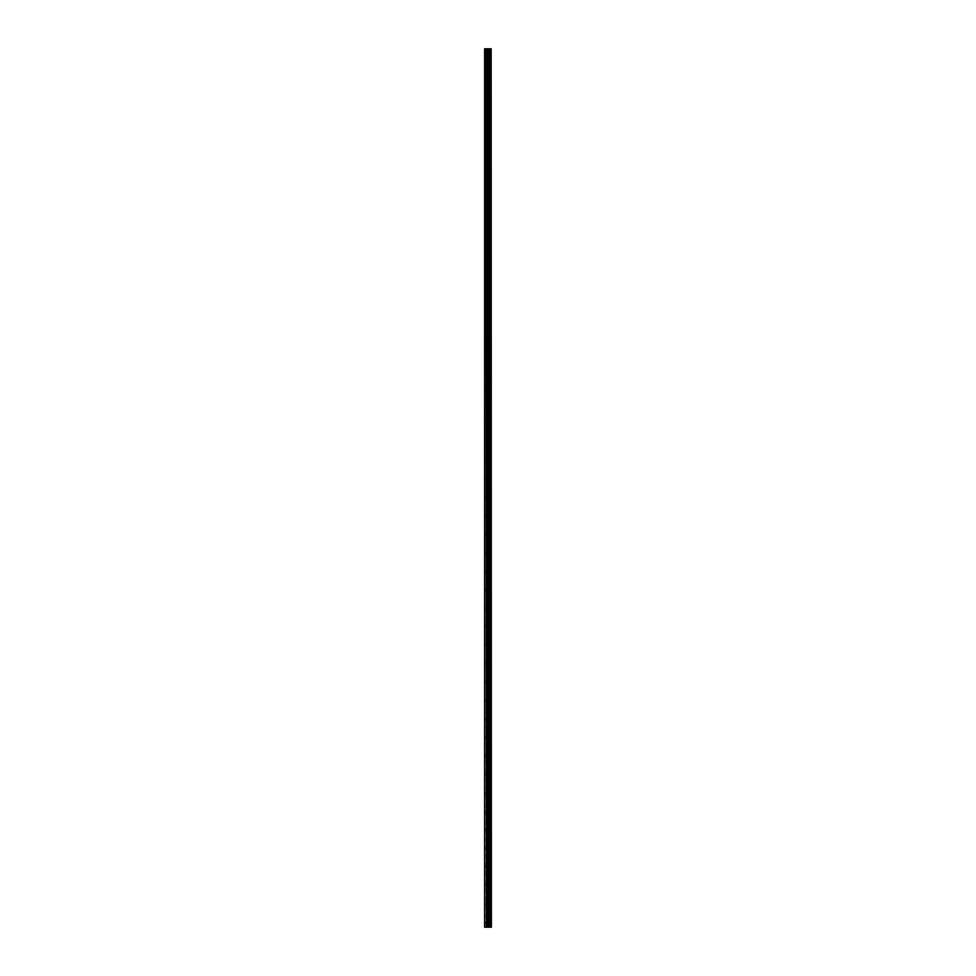 <?xml version="1.0" encoding="UTF-8"?>
<svg xmlns="http://www.w3.org/2000/svg" width="976" height="976" viewBox="0 0 976 976"><rect width="100%" height="100%" fill="white"/><g stroke="black" fill="none" stroke-linecap="round" stroke-linejoin="round"><path stroke-width="0.73" stroke-dasharray="4.88 3.66" d="M488.683 922.576L488.683 921.808L488.683 922.576M484.608 922.576L484.767 921.808L484.608 922.576M488.683 904.081L488.683 903.312L488.683 904.081M484.608 904.081L484.767 903.312L484.608 904.081M488.683 885.586L488.683 886.367L488.683 885.586M484.608 885.586L484.767 886.367L484.608 885.586M488.683 867.103L488.683 866.334L488.683 867.103M484.608 867.103L484.767 866.334L484.608 867.103M488.683 848.608L488.683 847.839L488.683 848.608M484.608 848.608L484.767 847.839L484.608 848.608M488.683 830.112L488.683 829.344L488.683 830.112M484.608 830.112L484.767 829.344L484.608 830.112M488.683 811.617L488.683 810.849L488.683 811.617M484.608 811.617L484.767 810.849L484.608 811.617M488.683 793.134L488.683 792.353L488.683 793.134M484.608 793.134L484.767 792.353L484.608 793.134M488.683 774.639L488.683 773.87L488.683 774.639M484.608 774.639L484.767 773.87L484.608 774.639M488.683 756.144L488.683 755.375L488.683 756.144M484.608 756.144L484.767 755.375L484.608 756.144M488.683 737.649L488.683 736.88L488.683 737.649M484.608 737.649L484.767 736.88L484.608 737.649M488.683 719.153L488.683 719.934L488.683 719.153M484.608 719.153L484.767 719.934L484.608 719.153M488.683 700.67L488.683 699.89L488.683 700.67M484.608 700.67L484.767 699.89L484.608 700.67M488.683 682.175L488.683 681.407L488.683 682.175M484.608 682.175L484.767 681.407L484.608 682.175M488.683 663.68L488.683 662.911L488.683 663.68M484.608 663.68L484.767 662.911L484.608 663.68M488.683 645.185L488.683 644.416L488.683 645.185M484.608 645.185L484.767 644.416L484.608 645.185M488.683 626.69L488.683 627.47L488.683 626.69M484.608 626.69L484.767 627.47L484.608 626.69M488.683 608.207L488.683 607.426L488.683 608.207M484.608 608.207L484.767 607.426L484.608 608.207M488.683 589.711L488.683 588.943L488.683 589.711M484.608 589.711L484.767 588.943L484.608 589.711M488.683 571.216L488.683 570.448L488.683 571.216M484.608 571.216L484.767 570.448L484.608 571.216M488.683 552.721L488.683 551.952L488.683 552.721M484.608 552.721L484.767 551.952L484.608 552.721M488.683 534.226L488.683 535.007L488.683 534.226M484.608 534.226L484.767 535.007L484.608 534.226M488.683 515.743L488.683 514.974L488.683 515.743M484.608 515.743L484.767 514.974L484.608 515.743M488.683 497.248L488.683 496.479L488.683 497.248M484.608 497.248L484.767 496.479L484.608 497.248M488.683 478.752L488.683 477.984L488.683 478.752M484.608 478.752L484.767 477.984L484.608 478.752M488.683 460.257L488.683 459.489L488.683 460.257M484.608 460.257L484.767 459.489L484.608 460.257M488.683 441.774L488.683 440.993L488.683 441.774M484.608 441.774L484.767 440.993L484.608 441.774M488.683 423.279L488.683 422.51L488.683 423.279M484.608 423.279L484.767 422.51L484.608 423.279M488.683 404.784L488.683 404.015L488.683 404.784M484.608 404.784L484.767 404.015L484.608 404.784M488.683 386.289L488.683 385.52L488.683 386.289M484.608 386.289L484.767 385.52L484.608 386.289M488.683 367.793L488.683 368.574L488.683 367.793M484.608 367.793L484.767 368.574L484.608 367.793M488.683 349.31L488.683 348.53L488.683 349.31M484.608 349.31L484.767 348.53L484.608 349.31M488.683 330.815L488.683 330.047L488.683 330.815M484.608 330.815L484.767 330.047L484.608 330.815M488.683 312.32L488.683 311.551L488.683 312.32M484.608 312.32L484.767 311.551L484.608 312.32M488.683 293.825L488.683 293.056L488.683 293.825M484.608 293.825L484.767 293.056L484.608 293.825M488.683 275.33L488.683 276.11L488.683 275.33M484.608 275.33L484.767 276.11L484.608 275.33M488.683 256.847L488.683 256.066L488.683 256.847M484.608 256.847L484.767 256.066L484.608 256.847M488.683 238.351L488.683 237.583L488.683 238.351M484.608 238.351L484.767 237.583L484.608 238.351M488.683 219.856L488.683 219.088L488.683 219.856M484.608 219.856L484.767 219.088L484.608 219.856M488.683 201.361L488.683 200.592L488.683 201.361M484.608 201.361L484.767 200.592L484.608 201.361M488.683 182.866L488.683 183.647L488.683 182.866M484.608 182.866L484.767 183.647L484.608 182.866M488.683 164.383L488.683 163.614L488.683 164.383M484.608 164.383L484.767 163.614L484.608 164.383M488.683 145.888L488.683 145.119L488.683 145.888M484.608 145.888L484.767 145.119L484.608 145.888M488.683 127.392L488.683 126.624L488.683 127.392M484.608 127.392L484.767 126.624L484.608 127.392M488.683 108.897L488.683 108.129L488.683 108.897M484.608 108.897L484.767 108.129L484.608 108.897M488.683 90.414L488.683 89.633L488.683 90.414M484.608 90.414L484.767 89.633L484.608 90.414M488.683 71.919L488.683 71.15L488.683 71.919M484.608 71.919L484.767 71.15L484.608 71.919M488.683 53.424L488.683 52.655L488.683 53.424M484.608 53.424L484.767 52.655L484.608 53.424M488.573 927.2L487.329 927.2L488.573 927.2M487.329 927.2L488.512 927.2L487.329 927.2M485.084 927.2L484.608 48.8L484.608 927.2L484.608 922.991L484.608 927.2L486.414 927.2L486.414 48.8L491.392 48.8L491.392 927.2L491.123 48.8M491.123 927.2L486.414 927.2M487.329 48.8L488.488 48.8L487.329 48.8M485.084 48.8L486.414 48.8M484.608 71.504L484.608 53.839L484.608 71.504M484.608 89.999L484.608 72.334L484.608 89.999M484.608 108.482L484.608 90.829L484.608 108.482M484.608 126.978L484.608 109.312L484.608 126.978M484.608 145.473L484.608 127.807L484.608 145.473M484.608 163.968L484.608 146.302L484.608 163.968M484.608 182.451L484.608 164.798L484.608 182.451M484.608 200.946L484.608 183.281L484.608 200.946M484.608 219.441L484.608 201.776L484.608 219.441M484.608 237.937L484.608 220.271L484.608 237.937M484.608 256.432L484.608 238.766L484.608 256.432M484.608 274.915L484.608 257.261L484.608 274.915M484.608 293.41L484.608 275.744L484.608 293.41M484.608 311.905L484.608 294.24L484.608 311.905M484.608 330.4L484.608 312.735L484.608 330.4M484.608 348.896L484.608 331.23L484.608 348.896M484.608 367.379L484.608 349.725L484.608 367.379M484.608 385.874L484.608 368.208L484.608 385.874M484.608 404.369L484.608 386.703L484.608 404.369M484.608 422.864L484.608 405.199L484.608 422.864M484.608 441.359L484.608 423.694L484.608 441.359M484.608 459.842L484.608 442.189L484.608 459.842M484.608 478.338L484.608 460.672L484.608 478.338M484.608 496.833L484.608 479.167L484.608 496.833M484.608 515.328L484.608 497.662L484.608 515.328M484.608 533.811L484.608 516.158L484.608 533.811M484.608 552.306L484.608 534.641L484.608 552.306M484.608 570.801L484.608 553.136L484.608 570.801M484.608 589.297L484.608 571.631L484.608 589.297M484.608 607.792L484.608 590.126L484.608 607.792M484.608 626.275L484.608 608.621L484.608 626.275M484.608 644.77L484.608 627.104L484.608 644.77M484.608 663.265L484.608 645.6L484.608 663.265M484.608 681.76L484.608 664.095L484.608 681.76M484.608 700.256L484.608 682.59L484.608 700.256M484.608 718.739L484.608 701.085L484.608 718.739M484.608 737.234L484.608 719.568L484.608 737.234M484.608 755.729L484.608 738.063L484.608 755.729M484.608 774.224L484.608 756.559L484.608 774.224M484.608 792.719L484.608 775.054L484.608 792.719M484.608 811.202L484.608 793.549L484.608 811.202M484.608 829.698L484.608 812.032L484.608 829.698M484.608 848.193L484.608 830.527L484.608 848.193M484.608 866.688L484.608 849.022L484.608 866.688M484.608 885.171L484.608 867.518L484.608 885.171M484.608 903.666L484.608 886.001L484.608 903.666M484.608 922.161L484.608 904.496L484.608 922.161M484.767 71.321L484.767 54.022L484.767 71.321M484.767 89.816L484.767 72.517L484.767 89.816M484.767 108.299L484.767 91L484.767 108.299M484.767 126.795L484.767 109.495L484.767 126.795M484.767 145.29L484.767 127.99L484.767 145.29M484.767 163.785L484.767 146.485L484.767 163.785M484.767 182.28L484.767 164.981L484.767 182.28M484.767 200.763L484.767 183.464L484.767 200.763M484.767 219.258L484.767 201.959L484.767 219.258M484.767 237.754L484.767 220.454L484.767 237.754M484.767 256.249L484.767 238.949L484.767 256.249M484.767 274.732L484.767 257.444L484.767 274.732M484.767 293.227L484.767 275.927L484.767 293.227M484.767 311.722L484.767 294.423L484.767 311.722M484.767 330.217L484.767 312.918L484.767 330.217M484.767 348.713L484.767 331.413L484.767 348.713M484.767 367.196L484.767 349.908L484.767 367.196M484.767 385.691L484.767 368.391L484.767 385.691M484.767 404.186L484.767 386.886L484.767 404.186M484.767 422.681L484.767 405.382L484.767 422.681M484.767 441.176L484.767 423.877L484.767 441.176M484.767 459.659L484.767 442.36L484.767 459.659M484.767 478.155L484.767 460.855L484.767 478.155M484.767 496.65L484.767 479.35L484.767 496.65M484.767 515.145L484.767 497.845L484.767 515.145M484.767 533.64L484.767 516.341L484.767 533.64M484.767 552.123L484.767 534.824L484.767 552.123M484.767 570.618L484.767 553.319L484.767 570.618M484.767 589.114L484.767 571.814L484.767 589.114M484.767 607.609L484.767 590.309L484.767 607.609M484.767 626.092L484.767 608.804L484.767 626.092M484.767 644.587L484.767 627.287L484.767 644.587M484.767 663.082L484.767 645.783L484.767 663.082M484.767 681.577L484.767 664.278L484.767 681.577M484.767 700.073L484.767 682.773L484.767 700.073M484.767 718.556L484.767 701.268L484.767 718.556M484.767 737.051L484.767 719.751L484.767 737.051M484.767 755.546L484.767 738.246L484.767 755.546M484.767 774.041L484.767 756.742L484.767 774.041M484.767 792.536L484.767 775.237L484.767 792.536M484.767 811.019L484.767 793.72L484.767 811.019M484.767 829.515L484.767 812.215L484.767 829.515M484.767 848.01L484.767 830.71L484.767 848.01M484.767 866.505L484.767 849.205L484.767 866.505M484.767 885L484.767 867.701L484.767 885M484.767 903.483L484.767 886.184L484.767 903.483M484.767 921.978L484.767 904.679L484.767 921.978M484.767 52.826L484.767 48.8L484.767 52.826M489.098 927.2L489.098 48.8M489.159 927.2L489.159 48.8M490.513 927.2L490.513 48.8M490.55 927.2L490.55 48.8M491.16 927.2L491.16 48.8M484.767 927.2L484.767 923.174L484.767 927.2M486.634 927.2L486.634 48.8M487.561 927.2L487.561 48.8M487.78 927.2L487.78 48.8M488.647 927.2L488.647 48.8M488.866 927.2L488.866 48.8M489.72 927.2L489.72 48.8M489.769 927.2L489.769 48.8M489.806 927.2L489.806 48.8M489.915 927.2L489.915 48.8M490.355 927.2L490.355 48.8M490.464 927.2L490.464 48.8M484.767 923.345L488.683 923.345L489.122 922.576L488.683 921.808L484.767 921.808M484.767 904.85L488.683 904.85L489.122 904.081L488.683 903.312L484.767 903.312M484.767 886.367L488.683 886.367L489.122 885.586L488.683 884.817L484.767 884.817M484.767 867.871L488.683 867.871L489.122 867.103L488.683 866.334L484.767 866.334M484.767 849.376L488.683 849.376L489.122 848.608L488.683 847.839L484.767 847.839M484.767 830.881L488.683 830.881L489.122 830.112L488.683 829.344L484.767 829.344M484.767 812.386L488.683 812.386L489.122 811.617L488.683 810.849L484.767 810.849M484.767 793.903L488.683 793.903L489.122 793.134L488.683 792.353L484.767 792.353M484.767 775.408L488.683 775.408L489.122 774.639L488.683 773.87L484.767 773.87M484.767 756.912L488.683 756.912L489.122 756.144L488.683 755.375L484.767 755.375M484.767 738.417L488.683 738.417L489.122 737.649L488.683 736.88L484.767 736.88M484.767 719.934L488.683 719.934L489.122 719.153L488.683 718.385L484.767 718.385M484.767 701.439L488.683 701.439L489.122 700.67L488.683 699.89L484.767 699.89M484.767 682.944L488.683 682.944L489.122 682.175L488.683 681.407L484.767 681.407M484.767 664.449L488.683 664.449L489.122 663.68L488.683 662.911L484.767 662.911M484.767 645.953L488.683 645.953L489.122 645.185L488.683 644.416L484.767 644.416M484.767 627.47L488.683 627.47L489.122 626.69L488.683 625.921L484.767 625.921M484.767 608.975L488.683 608.975L489.122 608.207L488.683 607.426L484.767 607.426M484.767 590.48L488.683 590.48L489.122 589.711L488.683 588.943L484.767 588.943M484.767 571.985L488.683 571.985L489.122 571.216L488.683 570.448L484.767 570.448M484.767 553.49L488.683 553.49L489.122 552.721L488.683 551.952L484.767 551.952M484.767 535.007L488.683 535.007L489.122 534.226L488.683 533.457L484.767 533.457M484.767 516.511L488.683 516.511L489.122 515.743L488.683 514.974L484.767 514.974M484.767 498.016L488.683 498.016L489.122 497.248L488.683 496.479L484.767 496.479M484.767 479.521L488.683 479.521L489.122 478.752L488.683 477.984L484.767 477.984M484.767 461.026L488.683 461.026L489.122 460.257L488.683 459.489L484.767 459.489M484.767 442.543L488.683 442.543L489.122 441.774L488.683 440.993L484.767 440.993M484.767 424.048L488.683 424.048L489.122 423.279L488.683 422.51L484.767 422.51M484.767 405.552L488.683 405.552L489.122 404.784L488.683 404.015L484.767 404.015M484.767 387.057L488.683 387.057L489.122 386.289L488.683 385.52L484.767 385.52M484.767 368.574L488.683 368.574L489.122 367.793L488.683 367.025L484.767 367.025M484.767 350.079L488.683 350.079L489.122 349.31L488.683 348.53L484.767 348.53M484.767 331.584L488.683 331.584L489.122 330.815L488.683 330.047L484.767 330.047M484.767 313.089L488.683 313.089L489.122 312.32L488.683 311.551L484.767 311.551M484.767 294.593L488.683 294.593L489.122 293.825L488.683 293.056L484.767 293.056M484.767 276.11L488.683 276.11L489.122 275.33L488.683 274.561L484.767 274.561M484.767 257.615L488.683 257.615L489.122 256.847L488.683 256.066L484.767 256.066M484.767 239.12L488.683 239.12L489.122 238.351L488.683 237.583L484.767 237.583M484.767 220.625L488.683 220.625L489.122 219.856L488.683 219.088L484.767 219.088M484.767 202.13L488.683 202.13L489.122 201.361L488.683 200.592L484.767 200.592M484.767 183.647L488.683 183.647L489.122 182.866L488.683 182.097L484.767 182.097M484.767 165.151L488.683 165.151L489.122 164.383L488.683 163.614L484.767 163.614M484.767 146.656L488.683 146.656L489.122 145.888L488.683 145.119L484.767 145.119M484.767 128.161L488.683 128.161L489.122 127.392L488.683 126.624L484.767 126.624M484.767 109.666L488.683 109.666L489.122 108.897L488.683 108.129L484.767 108.129M484.767 91.183L488.683 91.183L489.122 90.414L488.683 89.633L484.767 89.633M484.767 72.688L488.683 72.688L489.122 71.919L488.683 71.15L484.767 71.15M484.767 54.192L488.683 54.192L489.122 53.424L488.683 52.655L484.767 52.655"/><path stroke-width="1.46" d="M491.16 48.8L491.392 927.2L491.16 48.8L484.608 48.8L484.608 927.2L485.084 48.8M485.084 927.2L491.16 927.2M491.123 927.2L491.123 48.8M490.55 927.2L490.55 48.8M490.513 927.2L490.513 48.8M489.159 927.2L489.159 48.8M489.098 927.2L489.098 48.8M490.464 927.2L490.464 48.8M490.355 927.2L490.355 48.8M489.915 927.2L489.915 48.8M489.806 927.2L489.806 48.8M489.769 927.2L489.769 48.8M489.72 927.2L489.72 48.8M488.866 927.2L488.866 48.8M488.647 927.2L488.647 48.8M487.78 927.2L487.78 48.8M487.561 927.2L487.561 48.8M486.634 927.2L486.634 48.8M486.414 927.2L486.414 48.8"/></g></svg>
